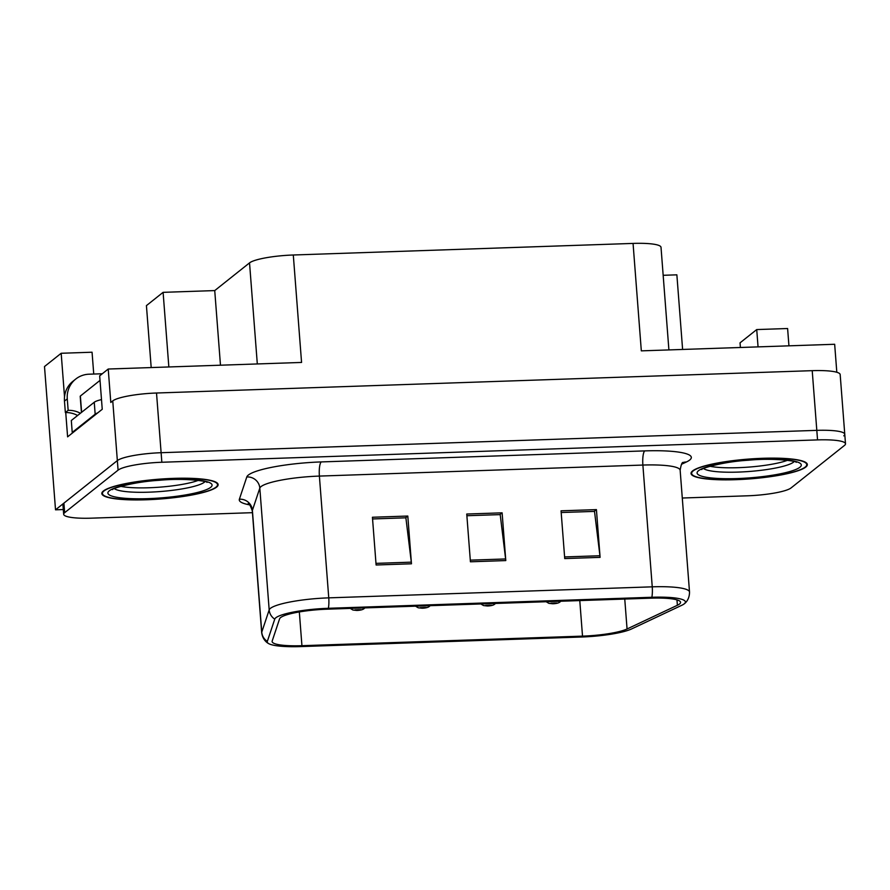 <?xml version="1.0" encoding="UTF-8"?>
<svg xmlns="http://www.w3.org/2000/svg" width="890" height="890" viewBox="0 0 890 890"><rect width="100%" height="100%" fill="white"/><g stroke="black" fill="none" stroke-linecap="round" stroke-linejoin="round"><path stroke-width="1.33" d="M168.844 366.958L163.104 292.343L214.735 290.585L249.534 262.884A36.457 6.208 -4.4 0 1 293.3 254.996L301.565 362.441L108.224 369.027L99.669 375.847L102.239 409.278L67.607 436.845L65.738 412.56M293.3 254.996L633.057 243.415L641.323 350.86L834.664 344.274L836.811 372.265M843.787 435.833A36.457 6.208 175.6 0 0 844.766 434.242L840.171 374.545A36.457 6.208 175.6 0 0 812.214 370.663L156.518 393.013A36.457 6.208 175.6 0 0 112.752 400.901L110.794 402.458L108.224 369.027M682.285 498.022L747.333 495.808A36.457 6.208 175.6 0 0 791.088 487.92L844.521 445.389A36.457 6.208 175.6 0 0 845.5 443.799L844.766 434.242A36.457 6.208 175.6 0 0 816.809 430.359L161.112 452.71A36.457 6.208 175.6 0 0 117.347 460.586L55.525 509.814L44.5 366.547L61.176 353.274L64.525 396.829M758.058 346.889L756.723 329.567L787.606 328.521L788.941 345.832M55.525 509.814L63.312 509.547M163.104 292.343L146.427 305.615L151.189 367.57M756.723 329.567L740.046 342.839L740.402 347.489M633.057 243.415A36.457 6.208 -4.4 0 1 661.014 247.298L668.902 349.926M214.735 290.585L220.475 365.2M663.161 275.299L676.867 274.832L682.608 349.459M61.176 353.274L92.059 352.218L93.739 374.045M103.396 491.002A58.328 9.924 175.6 0 0 101.827 493.55A58.328 9.924 175.6 0 0 153.603 499.446A58.328 9.924 175.6 0 0 216.57 487.142A58.328 9.924 175.6 0 0 218.128 484.594A58.328 9.924 175.6 0 0 166.363 478.698A58.328 9.924 175.6 0 0 103.396 491.002M692.609 470.921A58.328 9.924 175.6 0 0 691.04 473.469A58.328 9.924 175.6 0 0 742.805 479.365A58.328 9.924 175.6 0 0 805.784 467.061A58.328 9.924 175.6 0 0 807.341 464.513A58.328 9.924 175.6 0 0 755.577 458.617A58.328 9.924 175.6 0 0 692.609 470.921M280.572 617.604A38.882 6.619 -4.4 0 1 327.253 609.183L650.746 598.169A38.882 6.619 -4.4 0 1 680.561 602.308A38.882 6.619 -4.4 0 1 677.39 605.267L627.061 628.974A38.882 6.619 -4.4 0 1 582.516 636.127L301.933 645.695A38.882 6.619 -4.4 0 1 272.118 641.545A38.882 6.619 -4.4 0 1 272.173 641.067L279.594 618.817A38.882 6.619 -4.4 0 1 280.572 617.604M275.856 617.76A43.744 7.443 175.6 0 0 274.754 619.129L267.334 641.39A43.744 7.443 175.6 0 0 268.569 643.548A43.744 7.443 175.6 0 0 300.809 646.585L581.393 637.018A43.744 7.443 175.6 0 0 631.511 628.974L681.84 605.256A43.744 7.443 175.6 0 0 684.365 603.731A43.744 7.443 175.6 0 0 651.858 597.268L328.377 608.293A43.744 7.443 175.6 0 0 275.856 617.76M844.766 434.242A36.457 6.208 175.6 0 0 816.809 430.359L161.112 452.71A36.457 6.208 175.6 0 0 117.347 460.586L63.913 503.128A36.457 6.208 175.6 0 0 62.934 504.719L63.668 514.275A36.457 6.208 175.6 0 0 91.626 518.158L252.448 512.673M596.422 509.614L594.186 511.405L561.19 512.518L594.509 511.394L599.938 555.738A9.723 2.336 88 0 1 600.094 557.363L596.422 509.614L561.056 510.816L564.727 558.575L600.094 557.363M372.565 518.959L405.885 517.813L411.314 562.157A9.723 2.336 88 0 1 411.469 563.793L407.798 516.044L372.432 517.246L376.103 564.994L411.469 563.793M372.565 518.948L405.562 517.824L407.798 516.044M502.116 512.829L499.869 514.609L466.872 515.733L500.202 514.609L505.62 558.953A9.723 2.336 88 0 1 505.787 560.578L502.116 512.829L466.749 514.031L470.421 561.79L505.787 560.578M845.5 443.799A36.457 6.208 175.6 0 0 817.543 439.905L161.846 462.255A36.457 6.208 175.6 0 0 118.081 470.143L64.647 512.684A36.457 6.208 175.6 0 0 63.668 514.275M553.001 603.72A6.074 1.202 -92.4 0 0 553.146 603.754A6.074 1.202 -92.4 0 0 553.357 603.654L556.873 603.008L550.977 603.209L553.102 603.665L553.591 603.331L552.746 603.142L555.138 603.008L553.357 603.654M553.102 603.665A6.074 1.713 88.5 0 1 552.801 603.765L548.841 603.342L546.171 601.729M77.608 415.485A24.297 23.229 51.5 0 0 65.359 412.571L68.152 410.346L67.273 398.887A24.297 23.229 -128.5 0 1 75.717 379.073A24.297 23.229 -128.5 0 1 89.011 374.201L102.294 373.755M68.152 410.346A24.297 23.229 -128.5 0 1 80.412 413.26M65.359 412.571L64.469 401.112A24.297 23.229 -128.5 0 1 72.913 381.298L75.717 379.073M97.677 412.893A24.297 4.139 175.6 0 0 95.163 414.184L72.224 432.44A24.297 4.139 -4.4 0 1 73.191 432.395M101.493 399.599A24.297 4.139 175.6 0 0 94.251 402.247L71.311 420.503L72.224 432.44M487.687 605.945A6.074 1.202 -92.4 0 0 487.842 605.979A6.074 1.202 -92.4 0 0 488.043 605.879L491.558 605.233L485.662 605.434L487.787 605.89L488.287 605.556L487.431 605.367L489.823 605.233L488.043 605.879M487.787 605.89A6.074 1.713 88.5 0 1 487.486 605.99L483.537 605.567L480.856 603.954M422.383 608.17A6.074 1.202 -92.4 0 0 422.528 608.204A6.074 1.202 -92.4 0 0 422.728 608.104L426.254 607.458L420.358 607.659L422.472 608.115L422.973 607.781L422.127 607.592L424.519 607.458L422.728 608.104M422.472 608.115A6.074 1.713 88.5 0 1 422.172 608.215L418.222 607.792L415.552 606.179M357.068 610.395A6.074 1.202 -92.4 0 0 357.213 610.429A6.074 1.202 -92.4 0 0 357.424 610.329L360.94 609.683L355.043 609.884L357.168 610.34L357.658 610.006L356.812 609.817L359.204 609.683L357.424 610.329M357.168 610.34A6.074 1.713 88.5 0 1 356.868 610.451L352.907 610.017L350.237 608.404M198.303 480.366A44.956 7.654 -4.4 0 1 120.773 486.341M103.985 490.98A57.717 9.823 -4.4 0 1 166.297 478.809A57.717 9.823 -4.4 0 1 217.527 484.649A57.717 9.823 -4.4 0 1 215.981 487.164A57.717 9.823 -4.4 0 1 153.67 499.334A57.717 9.823 -4.4 0 1 102.428 493.505A57.717 9.823 -4.4 0 1 103.985 490.98M100.014 380.397L80.367 396.039A6.074 1.035 175.6 0 0 80.2 396.306L81.435 412.437M787.517 460.286A44.956 7.654 -4.4 0 1 709.986 466.26M693.199 470.899A57.717 9.823 -4.4 0 1 755.51 458.728A57.717 9.823 -4.4 0 1 806.74 464.569A57.717 9.823 -4.4 0 1 805.194 467.083A57.717 9.823 -4.4 0 1 742.872 479.254A57.717 9.823 -4.4 0 1 691.641 473.424A57.717 9.823 -4.4 0 1 693.199 470.899M112.752 400.901L118.081 470.143M156.518 393.013L161.846 462.255M812.214 370.663L817.543 439.905M249.534 262.884L257.31 363.943M249.645 504.864A60.754 10.346 -4.4 0 1 239.377 499.212L246.797 476.962A60.754 10.346 -4.4 0 1 321.268 461.921L644.749 450.896A12.149 2.915 -92 0 0 642.88 465.058L319.388 476.083A48.605 8.277 175.6 0 0 261.037 486.596A48.605 8.277 175.6 0 0 259.813 488.12L252.393 510.37A48.605 8.277 175.6 0 0 252.315 510.971C250.49 505.654 249.1 503.228 248.143 503.673M644.749 450.896A60.754 10.346 -4.4 0 1 689.706 460.019A60.754 10.346 -4.4 0 1 686.39 461.988L681.529 464.269M680.149 470.243A48.605 8.277 175.6 0 0 642.88 465.058L652.248 586.833A48.605 8.277 -4.4 0 1 689.516 592.006L680.149 470.243C681.05 464.814 682.029 462.222 683.064 462.455L683.153 462.388M268.569 643.548C267.757 643.114 262.873 640.477 261.682 632.745A48.605 8.277 -4.4 0 1 261.76 632.145L269.18 609.895A48.605 8.277 -4.4 0 1 270.404 608.371A48.605 8.277 -4.4 0 1 328.755 597.857A12.149 2.915 88 0 1 328.377 608.293M274.754 619.129A12.149 11.948 18.4 0 1 269.18 609.895L259.813 488.12A12.149 11.948 -161.6 0 0 246.797 476.962M239.377 499.212A12.149 11.948 -161.6 0 1 252.393 510.37L261.76 632.145A12.149 11.948 18.4 0 0 267.334 641.39M651.858 597.268A12.149 2.915 -92 0 0 652.248 586.833L328.755 597.857L319.388 476.083A12.149 2.915 -92 0 1 321.268 461.921M64.647 512.684L63.913 503.128M682.864 462.622A12.149 10.925 -115.2 0 1 686.39 461.988M582.516 636.127L579.779 600.583M627.061 628.974L624.758 599.048M677.39 605.267L676.967 599.871M301.933 645.695L299.329 611.942M505.62 558.953L470.298 560.155M411.314 562.157L375.981 563.37M599.938 555.738L564.605 556.94M94.251 402.247L95.163 414.184M64.469 401.112L67.273 398.887M205 481.624A46.202 7.865 -4.4 0 1 204.4 482.18A46.202 7.865 -4.4 0 1 158.665 491.658A46.202 7.865 -4.4 0 1 114.354 488.599M109.292 490.802A52.254 8.889 -4.4 0 1 172.015 479.499A52.254 8.889 -4.4 0 1 210.674 487.342A52.254 8.889 -4.4 0 1 147.951 498.645A52.254 8.889 -4.4 0 1 109.292 490.802M80.367 396.039L81.613 412.304M794.203 461.543A46.202 7.865 -4.4 0 1 793.613 462.099A46.202 7.865 -4.4 0 1 747.878 471.578A46.202 7.865 -4.4 0 1 703.567 468.518M698.494 470.721A52.254 8.889 -4.4 0 1 761.217 459.418A52.254 8.889 -4.4 0 1 799.888 467.261A52.254 8.889 -4.4 0 1 737.165 478.564A52.254 8.889 -4.4 0 1 698.494 470.721M684.365 603.731C685.1 603.186 689.528 599.827 689.516 592.006M261.682 632.745L252.315 510.971M560.811 601.228L560.199 601.785C559.02 602.931 556.673 603.587 553.146 603.754M495.496 603.453L494.885 604.01C493.716 605.156 491.369 605.812 487.842 605.979M430.193 605.678L429.57 606.235C428.401 607.381 426.054 608.037 422.528 608.204M364.878 607.903L364.266 608.46C363.098 609.606 360.739 610.262 357.213 610.429M206.914 482.358C210.173 481.957 187.923 477.552 159.254 480.3C130.574 481.991 109.37 489.678 112.607 489.589L112.607 489.589M217.527 484.649L217.416 483.214M102.428 493.505L102.328 492.081M796.127 462.277C799.387 461.877 777.137 457.471 748.468 460.219C719.788 461.91 698.583 469.597 701.821 469.508L701.821 469.508M806.74 464.569L806.629 463.134M691.641 473.424L691.53 472"/></g></svg>
